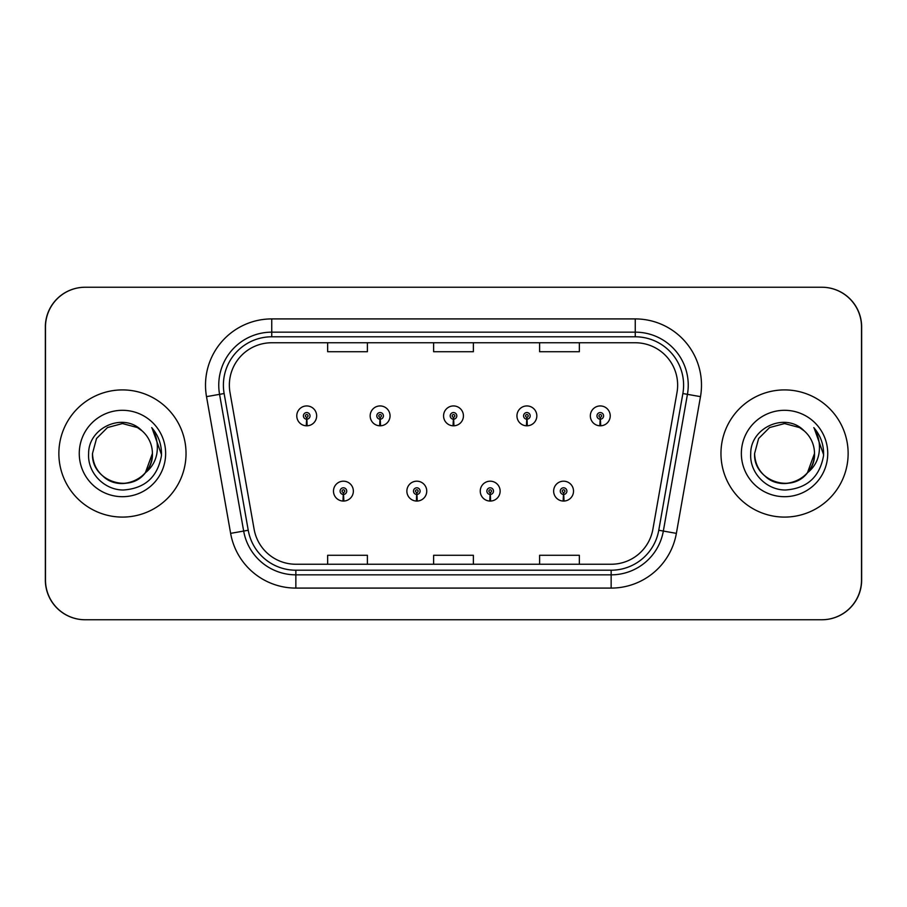 <?xml version="1.0" encoding="UTF-8"?>
<svg xmlns="http://www.w3.org/2000/svg" width="907" height="907" viewBox="0 0 907 907"><rect width="100%" height="100%" fill="white"/><g stroke="black" fill="none" stroke-linecap="round" stroke-linejoin="round"><path stroke-width="1.36" d="M416.664 494.428L416.37 501.049A9.932 9.932 0 0 0 417.243 501.049L416.948 494.428A3.311 3.311 0 0 0 420.122 491.118A3.311 3.311 0 0 0 416.801 487.807A3.311 3.311 0 0 0 413.49 491.118A3.311 3.311 0 0 0 416.664 494.428L416.744 492.444A1.326 1.326 0 0 1 415.485 491.118A1.326 1.326 0 0 1 416.801 489.803A1.326 1.326 0 0 1 418.127 491.118A1.326 1.326 0 0 1 416.857 492.444L416.948 494.428M490.052 494.428L489.757 501.049A9.932 9.932 0 0 0 490.63 501.049L490.336 494.428A3.311 3.311 0 0 0 493.51 491.118A3.311 3.311 0 0 0 490.199 487.807A3.311 3.311 0 0 0 486.878 491.118A3.311 3.311 0 0 0 490.052 494.428L490.143 492.444A1.326 1.326 0 0 1 488.873 491.118A1.326 1.326 0 0 1 490.199 489.803A1.326 1.326 0 0 1 491.515 491.118A1.326 1.326 0 0 1 490.256 492.444L490.336 494.428M563.44 494.428L563.156 501.049A9.932 9.932 0 0 0 564.018 501.049L563.735 494.428A3.311 3.311 0 0 0 566.898 491.118A3.311 3.311 0 0 0 563.587 487.807A3.311 3.311 0 0 0 560.277 491.118A3.311 3.311 0 0 0 563.44 494.428L563.53 492.444A1.326 1.326 0 0 1 562.261 491.118A1.326 1.326 0 0 1 563.587 489.803A1.326 1.326 0 0 1 564.914 491.118A1.326 1.326 0 0 1 563.644 492.444L563.735 494.428M343.265 494.428L342.982 501.049A9.932 9.932 0 0 0 343.844 501.049L343.56 494.428A3.311 3.311 0 0 0 346.723 491.118A3.311 3.311 0 0 0 343.413 487.807A3.311 3.311 0 0 0 340.102 491.118A3.311 3.311 0 0 0 343.265 494.428L343.356 492.444A1.326 1.326 0 0 1 342.086 491.118A1.326 1.326 0 0 1 343.413 489.803A1.326 1.326 0 0 1 344.739 491.118A1.326 1.326 0 0 1 343.47 492.444L343.56 494.428M379.965 419.181L379.682 425.802A9.932 9.932 0 0 0 380.543 425.802L380.26 419.181A3.311 3.311 0 0 0 383.423 415.882A3.311 3.311 0 0 0 380.112 412.56A3.311 3.311 0 0 0 376.802 415.882A3.311 3.311 0 0 0 379.965 419.181L380.056 417.197A1.326 1.326 0 0 1 378.786 415.882A1.326 1.326 0 0 1 380.112 414.556A1.326 1.326 0 0 1 381.439 415.882A1.326 1.326 0 0 1 380.169 417.197L380.26 419.181M453.353 419.181L453.069 425.802A9.932 9.932 0 0 0 453.931 425.802L453.647 419.181A3.311 3.311 0 0 0 456.811 415.882A3.311 3.311 0 0 0 453.5 412.56A3.311 3.311 0 0 0 450.189 415.882A3.311 3.311 0 0 0 453.353 419.181L453.443 417.197A1.326 1.326 0 0 1 452.174 415.882A1.326 1.326 0 0 1 453.5 414.556A1.326 1.326 0 0 1 454.826 415.882A1.326 1.326 0 0 1 453.557 417.197L453.647 419.181M526.74 419.181L526.457 425.802A9.932 9.932 0 0 0 527.318 425.802L527.035 419.181A3.311 3.311 0 0 0 530.198 415.882A3.311 3.311 0 0 0 526.888 412.56A3.311 3.311 0 0 0 523.577 415.882A3.311 3.311 0 0 0 526.74 419.181L526.831 417.197A1.326 1.326 0 0 1 525.561 415.882A1.326 1.326 0 0 1 526.888 414.556A1.326 1.326 0 0 1 528.214 415.882A1.326 1.326 0 0 1 526.944 417.197L527.035 419.181M600.139 419.181L599.844 425.802A9.932 9.932 0 0 0 600.717 425.802L600.423 419.181A3.311 3.311 0 0 0 603.597 415.882A3.311 3.311 0 0 0 600.275 412.56A3.311 3.311 0 0 0 596.965 415.882A3.311 3.311 0 0 0 600.139 419.181L600.219 417.197A1.326 1.326 0 0 1 598.96 415.882A1.326 1.326 0 0 1 600.275 414.556A1.326 1.326 0 0 1 601.602 415.882A1.326 1.326 0 0 1 600.343 417.197L600.423 419.181M306.577 419.181L306.283 425.802A9.932 9.932 0 0 0 307.156 425.802L306.861 419.181A3.311 3.311 0 0 0 310.035 415.882A3.311 3.311 0 0 0 306.725 412.56A3.311 3.311 0 0 0 303.403 415.882A3.311 3.311 0 0 0 306.577 419.181L306.657 417.197A1.326 1.326 0 0 1 305.398 415.882A1.326 1.326 0 0 1 306.725 414.556A1.326 1.326 0 0 1 308.04 415.882A1.326 1.326 0 0 1 306.781 417.197L306.861 419.181M649.695 619.753L821.912 619.753A39.738 39.738 0 0 0 861.65 580.015L861.65 326.985A39.738 39.738 0 0 0 821.912 287.247L649.695 287.247M257.305 287.247L85.088 287.247A39.738 39.738 0 0 0 45.35 326.985L45.35 580.015A39.738 39.738 0 0 0 85.088 619.753L257.305 619.753M58.864 453.5A63.592 63.592 0 0 0 122.445 517.092A63.592 63.592 0 0 0 186.037 453.5A63.592 63.592 0 0 0 122.445 389.908A63.592 63.592 0 0 0 58.864 453.5A63.592 63.592 0 0 0 122.445 517.092A63.592 63.592 0 0 0 186.037 453.5A63.592 63.592 0 0 0 122.445 389.908A63.592 63.592 0 0 0 58.864 453.5M720.963 453.5A63.592 63.592 0 0 0 784.555 517.092A63.592 63.592 0 0 0 848.136 453.5A63.592 63.592 0 0 0 784.555 389.908A63.592 63.592 0 0 0 720.963 453.5A63.592 63.592 0 0 0 784.555 517.092A63.592 63.592 0 0 0 848.136 453.5A63.592 63.592 0 0 0 784.555 389.908A63.592 63.592 0 0 0 720.963 453.5M229.358 385.146A42.391 42.391 0 0 1 271.749 342.755L635.251 342.755A42.391 42.391 0 0 1 676.996 392.504L652.893 529.212A42.391 42.391 0 0 1 611.148 564.245L295.852 564.245A42.391 42.391 0 0 1 254.107 529.212L230.004 392.504A42.391 42.391 0 0 1 229.358 385.146M223.394 385.146A48.354 48.354 0 0 0 224.131 393.536L248.235 530.255A48.354 48.354 0 0 0 295.852 570.208L611.148 570.208A48.354 48.354 0 0 0 658.765 530.255L682.869 393.536A48.354 48.354 0 0 0 635.251 336.792L271.749 336.792A48.354 48.354 0 0 0 223.394 385.146M206.513 396.642A66.234 66.234 0 0 1 271.749 318.913L635.251 318.913A66.234 66.234 0 0 1 700.487 396.642L676.373 533.361A66.234 66.234 0 0 1 611.148 588.087L295.852 588.087A66.234 66.234 0 0 1 230.627 533.361L206.513 396.642L219.562 394.341A52.991 52.991 0 0 1 271.749 332.155L635.251 332.155A52.991 52.991 0 0 1 687.438 394.341L663.334 531.06A52.991 52.991 0 0 1 611.148 574.845L295.852 574.845A52.991 52.991 0 0 1 243.666 531.06L219.562 394.341A52.991 52.991 0 0 1 218.757 385.146M861.514 326.985A39.738 39.738 0 0 0 821.776 287.247L85.224 287.247A39.738 39.738 0 0 0 45.486 326.985L45.486 580.015A39.738 39.738 0 0 0 85.224 619.753L821.776 619.753A39.738 39.738 0 0 0 861.514 580.015L861.514 326.985M658.765 530.255L663.334 531.06L687.438 394.341L700.487 396.642M433.625 342.755L433.625 351.723L473.375 351.723L473.375 342.755M327.654 342.755L327.654 351.723L367.392 351.723L367.392 342.755M539.608 342.755L539.608 351.723L579.346 351.723L579.346 342.755M473.375 564.245L473.375 555.277L433.625 555.277L433.625 564.245M367.392 564.245L367.392 555.277L327.654 555.277L327.654 564.245M579.346 564.245L579.346 555.277L539.608 555.277L539.608 564.245M296.782 415.882A9.932 9.932 0 0 0 306.283 425.802A9.932 9.932 0 0 1 296.782 415.882A9.932 9.932 0 0 1 306.725 405.939A9.932 9.932 0 0 1 316.656 415.882A9.932 9.932 0 0 1 307.156 425.802M333.481 491.118A9.932 9.932 0 0 0 342.982 501.049A9.932 9.932 0 0 1 333.481 491.118A9.932 9.932 0 0 1 343.413 481.186A9.932 9.932 0 0 1 353.356 491.118A9.932 9.932 0 0 1 343.844 501.049M103.704 476.855C121.459 492.841 153.725 477.762 152.399 453.5A29.942 29.942 0 0 0 142.07 430.87L137.422 427.56L122.445 423.558L107.48 427.56L96.516 438.523L92.503 453.5L96.516 438.523L107.48 427.56L122.445 423.558L137.422 427.56L142.07 430.87C123.692 411.608 88.308 427.48 88.637 453.5C87.242 472.762 104.328 490.143 123.409 490.007C144.916 488.454 157.591 477.025 161.435 455.745L161.503 453.5C161.389 443.682 158.124 435.054 151.696 427.628C156.582 435.643 158.306 444.271 156.866 453.5C155.46 461.357 151.639 467.774 145.403 472.74C129.497 494.224 90.949 480.483 92.503 453.5C92.911 464.792 97.899 473.443 107.48 479.44C126.141 491.39 153.419 475.642 152.399 453.5L145.403 472.74A29.942 29.942 0 0 0 152.399 453.5L145.324 472.83M79.26 453.5A43.196 43.196 0 0 0 122.445 496.696A43.196 43.196 0 0 0 165.641 453.5A43.196 43.196 0 0 0 122.445 410.304A43.196 43.196 0 0 0 79.26 453.5M151.991 427.957L161.491 454.634L151.991 427.957M807.502 472.74C791.607 494.224 753.048 480.483 754.601 453.5C755.009 464.792 759.998 473.443 769.578 479.44C788.24 491.39 815.518 475.642 814.497 453.5C815.518 475.642 788.24 491.39 769.578 479.44C759.998 473.443 755.009 464.792 754.601 453.5L758.615 438.523L769.578 427.56L784.555 423.558L799.521 427.56L804.169 430.87C785.791 411.608 750.406 427.48 750.735 453.5C749.341 472.762 766.426 490.143 785.519 490.007C807.015 488.454 819.69 477.025 823.545 455.745L823.601 453.5C823.488 443.682 820.223 435.054 813.794 427.628C818.681 435.643 820.404 444.271 818.964 453.5C817.57 461.357 813.749 467.774 807.502 472.74A29.942 29.942 0 0 0 814.497 453.5L807.423 472.83M765.803 476.855C783.557 492.841 815.824 477.762 814.497 453.5A29.942 29.942 0 0 0 804.169 430.87M741.359 453.5A43.196 43.196 0 0 0 784.555 496.696A43.196 43.196 0 0 0 827.74 453.5A43.196 43.196 0 0 0 784.555 410.304A43.196 43.196 0 0 0 741.359 453.5M814.089 427.957L823.59 454.634L814.089 427.957M370.169 415.882A9.932 9.932 0 0 0 379.682 425.802A9.932 9.932 0 0 1 370.169 415.882A9.932 9.932 0 0 1 380.112 405.939A9.932 9.932 0 0 1 390.044 415.882A9.932 9.932 0 0 1 380.543 425.802M443.568 415.882A9.932 9.932 0 0 0 453.069 425.802A9.932 9.932 0 0 1 443.568 415.882A9.932 9.932 0 0 1 453.5 405.939A9.932 9.932 0 0 1 463.432 415.882A9.932 9.932 0 0 1 453.931 425.802M516.956 415.882A9.932 9.932 0 0 0 526.457 425.802A9.932 9.932 0 0 1 516.956 415.882A9.932 9.932 0 0 1 526.888 405.939A9.932 9.932 0 0 1 536.831 415.882A9.932 9.932 0 0 1 527.318 425.802M590.344 415.882A9.932 9.932 0 0 0 599.844 425.802A9.932 9.932 0 0 1 590.344 415.882A9.932 9.932 0 0 1 600.275 405.939A9.932 9.932 0 0 1 610.218 415.882A9.932 9.932 0 0 1 600.717 425.802M406.869 491.118A9.932 9.932 0 0 0 416.37 501.049A9.932 9.932 0 0 1 406.869 491.118A9.932 9.932 0 0 1 416.801 481.186A9.932 9.932 0 0 1 426.743 491.118A9.932 9.932 0 0 1 417.243 501.049M480.257 491.118A9.932 9.932 0 0 0 489.757 501.049A9.932 9.932 0 0 1 480.257 491.118A9.932 9.932 0 0 1 490.199 481.186A9.932 9.932 0 0 1 500.131 491.118A9.932 9.932 0 0 1 490.63 501.049M553.644 491.118A9.932 9.932 0 0 0 563.156 501.049A9.932 9.932 0 0 1 553.644 491.118A9.932 9.932 0 0 1 563.587 481.186A9.932 9.932 0 0 1 573.519 491.118A9.932 9.932 0 0 1 564.018 501.049M635.251 318.913L635.251 336.792M219.562 394.341L224.131 393.536M295.852 588.087L295.852 570.208M611.148 570.208L611.148 588.087M230.627 533.361L248.235 530.255M682.869 393.536L687.438 394.341M271.749 318.913L271.749 336.792M663.334 531.06L676.373 533.361"/></g></svg>
